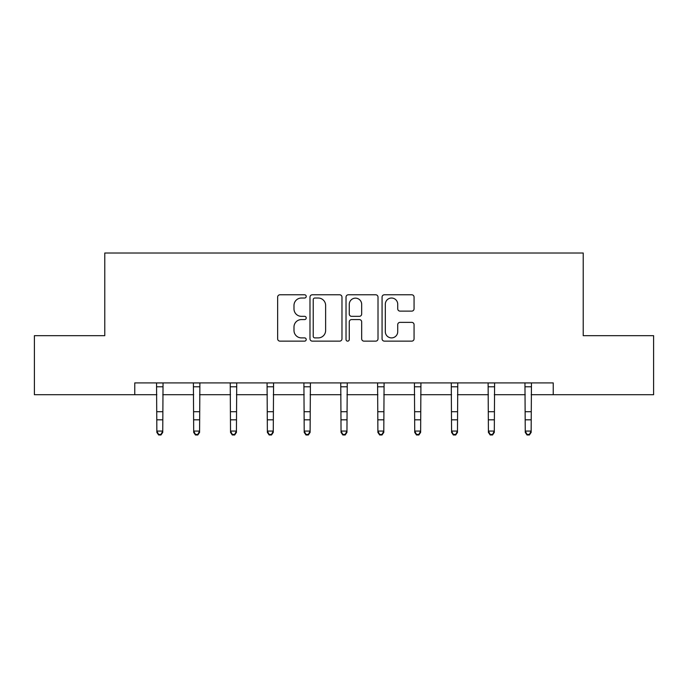 <?xml version="1.0" encoding="UTF-8"?>
<svg xmlns="http://www.w3.org/2000/svg" width="688" height="688" viewBox="0 0 688 688"><rect width="100%" height="100%" fill="white"/><g stroke="black" fill="none" stroke-linecap="round" stroke-linejoin="round"><path stroke-width="1.03" d="M306.22 296.399A1.625 1.625 0 0 0 304.595 294.782L279.964 294.782A2.322 2.322 0 0 0 277.642 297.096L277.642 338.823A2.322 2.322 0 0 0 279.964 341.136L304.595 341.136A1.625 1.625 0 0 0 306.22 339.519A1.625 1.625 0 0 0 304.595 337.894L301.404 337.894A7.422 7.422 0 0 1 293.991 330.481L293.991 326.998A7.422 7.422 0 0 1 301.404 319.585L304.595 319.585A1.625 1.625 0 0 0 306.22 317.959A1.625 1.625 0 0 0 304.595 316.334L301.404 316.334A7.422 7.422 0 0 1 293.991 308.921L293.991 305.446A7.422 7.422 0 0 1 301.404 298.024L304.595 298.024A1.625 1.625 0 0 0 306.22 296.399M411.742 311.122A2.322 2.322 0 0 0 414.064 308.8L414.064 297.096A2.322 2.322 0 0 0 411.742 294.782L384.394 294.782A2.322 2.322 0 0 0 382.072 297.096L382.072 338.823A2.322 2.322 0 0 0 384.394 341.136L411.742 341.136A2.322 2.322 0 0 0 414.064 338.823L414.064 324.684A2.322 2.322 0 0 0 411.742 322.362L400.038 322.362A2.322 2.322 0 0 0 397.724 324.684L397.724 331.693A6.201 6.201 0 0 1 391.524 337.894A6.201 6.201 0 0 1 385.323 331.693L385.323 304.225A6.201 6.201 0 0 1 391.524 298.024A6.201 6.201 0 0 1 397.724 304.225L397.724 308.8A2.322 2.322 0 0 0 400.038 311.122L411.742 311.122M134.762 394.714L34.4 394.714L34.4 335.675L104.774 335.675L104.774 253.021L583.226 253.021L583.226 335.675L653.6 335.675L653.6 394.714L553.238 394.714L553.238 382.906L134.762 382.906L134.762 394.714L156.847 394.714M341.97 297.096A2.322 2.322 0 0 0 339.657 294.782L312.3 294.782A2.322 2.322 0 0 0 309.987 297.096L309.987 338.823A2.322 2.322 0 0 0 312.3 341.136L339.657 341.136A2.322 2.322 0 0 0 341.97 338.823L341.97 297.096M348.343 294.782L375.7 294.782A2.322 2.322 0 0 1 378.013 297.096L378.013 338.823A2.322 2.322 0 0 1 375.7 341.136L363.995 341.136A2.322 2.322 0 0 1 361.673 338.823L361.673 321.898A2.322 2.322 0 0 0 359.36 319.585L351.594 319.585A2.322 2.322 0 0 0 349.272 321.898L349.272 339.519A1.625 1.625 0 0 1 347.655 341.136A1.625 1.625 0 0 1 346.03 339.519L346.03 297.096A2.322 2.322 0 0 1 348.343 294.782M162.746 394.714L193.689 394.714M199.589 394.714L230.523 394.714M236.431 394.714L267.365 394.714M273.274 394.714L304.208 394.714M310.107 394.714L341.05 394.714M346.95 394.714L377.893 394.714M383.792 394.714L414.726 394.714M420.635 394.714L451.569 394.714M457.477 394.714L488.411 394.714M494.311 394.714L525.254 394.714M531.153 394.714L553.238 394.714M314.855 298.024A1.625 1.625 0 0 0 313.229 299.65L313.229 336.269A1.625 1.625 0 0 0 314.855 337.894L318.209 337.894A7.422 7.422 0 0 0 325.63 330.481L325.63 305.446A7.422 7.422 0 0 0 318.209 298.024L314.855 298.024M361.673 304.345A6.201 6.201 0 0 0 355.472 298.145A6.201 6.201 0 0 0 349.272 304.345L349.272 314.02A2.322 2.322 0 0 0 351.594 316.334L359.36 316.334A2.322 2.322 0 0 0 361.673 314.02L361.673 304.345M156.546 382.906L156.847 431.075L162.746 431.075L162.746 432.382L160.983 434.979L160.983 434.455L158.618 434.455L158.618 434.979L160.983 434.979M160.983 434.455L162.746 431.075L163.047 382.906M158.618 434.979L156.847 432.382L156.847 431.075L158.618 434.455M193.388 382.906L193.689 431.075L199.589 431.075L199.589 432.382L197.817 434.979L197.817 434.455L195.461 434.455L195.461 434.979L197.817 434.979M197.817 434.455L199.589 431.075L199.89 382.906M195.461 434.979L193.689 432.382L193.689 431.075L195.461 434.455M230.231 382.906L230.523 431.075L236.431 431.075L236.431 432.382L234.66 434.979L234.66 434.455L232.295 434.455L232.295 434.979L234.66 434.979M234.66 434.455L236.431 431.075L236.732 382.906M232.295 434.979L230.523 432.382L230.523 431.075L232.295 434.455M267.064 382.906L267.365 431.075L273.274 431.075L273.274 432.382L271.502 434.979L271.502 434.455L269.137 434.455L269.137 434.979L271.502 434.979M271.502 434.455L273.274 431.075L273.575 382.906M269.137 434.979L267.365 432.382L267.365 431.075L269.137 434.455M303.907 382.906L304.208 431.075L310.107 431.075L310.107 432.382L308.344 434.979L308.344 434.455L305.979 434.455L305.979 434.979L308.344 434.979M308.344 434.455L310.107 431.075L310.408 382.906M305.979 434.979L304.208 432.382L304.208 431.075L305.979 434.455M340.749 382.906L341.05 431.075L346.95 431.075L346.95 432.382L345.178 434.979L345.178 434.455L342.822 434.455L342.822 434.979L345.178 434.979M345.178 434.455L346.95 431.075L347.251 382.906M342.822 434.979L341.05 432.382L341.05 431.075L342.822 434.455M377.592 382.906L377.893 431.075L383.792 431.075L383.792 432.382L382.021 434.979L382.021 434.455L379.656 434.455L379.656 434.979L382.021 434.979M382.021 434.455L383.792 431.075L384.093 382.906M379.656 434.979L377.893 432.382L377.893 431.075L379.656 434.455M414.425 382.906L414.726 431.075L420.635 431.075L420.635 432.382L418.863 434.979L418.863 434.455L416.498 434.455L416.498 434.979L418.863 434.979M418.863 434.455L420.635 431.075L420.936 382.906M416.498 434.979L414.726 432.382L414.726 431.075L416.498 434.455M451.268 382.906L451.569 431.075L457.477 431.075L457.477 432.382L455.705 434.979L455.705 434.455L453.34 434.455L453.34 434.979L455.705 434.979M455.705 434.455L457.477 431.075L457.769 382.906M453.34 434.979L451.569 432.382L451.569 431.075L453.34 434.455M488.11 382.906L488.411 431.075L494.311 431.075L494.311 432.382L492.539 434.979L492.539 434.455L490.183 434.455L490.183 434.979L492.539 434.979M492.539 434.455L494.311 431.075L494.612 382.906M490.183 434.979L488.411 432.382L488.411 431.075L490.183 434.455M524.953 382.906L525.254 431.075L531.153 431.075L531.153 432.382L529.382 434.979L529.382 434.455L527.017 434.455L527.017 434.979L529.382 434.979M529.382 434.455L531.153 431.075L531.454 382.906M527.017 434.979L525.254 432.382L525.254 431.075L527.017 434.455M163.03 382.949L156.563 382.949M162.746 411.716L156.847 411.716M162.746 419.818L156.847 419.818M162.746 386.785L156.847 386.785M199.873 382.949L193.405 382.949M199.589 411.716L193.689 411.716M199.589 419.818L193.689 419.818M199.589 386.785L193.689 386.785M236.715 382.949L230.248 382.949M236.431 411.716L230.523 411.716M236.431 419.818L230.523 419.818M236.431 386.785L230.523 386.785M273.549 382.949L267.09 382.949M273.274 411.716L267.365 411.716M273.274 419.818L267.365 419.818M273.274 386.785L267.365 386.785M310.391 382.949L303.924 382.949M310.107 411.716L304.208 411.716M310.107 419.818L304.208 419.818M310.107 386.785L304.208 386.785M347.234 382.949L340.766 382.949M346.95 411.716L341.05 411.716M346.95 419.818L341.05 419.818M346.95 386.785L341.05 386.785M384.076 382.949L377.609 382.949M383.792 411.716L377.893 411.716M383.792 419.818L377.893 419.818M383.792 386.785L377.893 386.785M420.91 382.949L414.451 382.949M420.635 411.716L414.726 411.716M420.635 419.818L414.726 419.818M420.635 386.785L414.726 386.785M457.752 382.949L451.285 382.949M457.477 411.716L451.569 411.716M457.477 419.818L451.569 419.818M457.477 386.785L451.569 386.785M494.595 382.949L488.127 382.949M494.311 411.716L488.411 411.716M494.311 419.818L488.411 419.818M494.311 386.785L488.411 386.785M531.437 382.949L524.97 382.949M531.153 411.716L525.254 411.716M531.153 419.818L525.254 419.818M531.153 386.785L525.254 386.785"/></g></svg>
